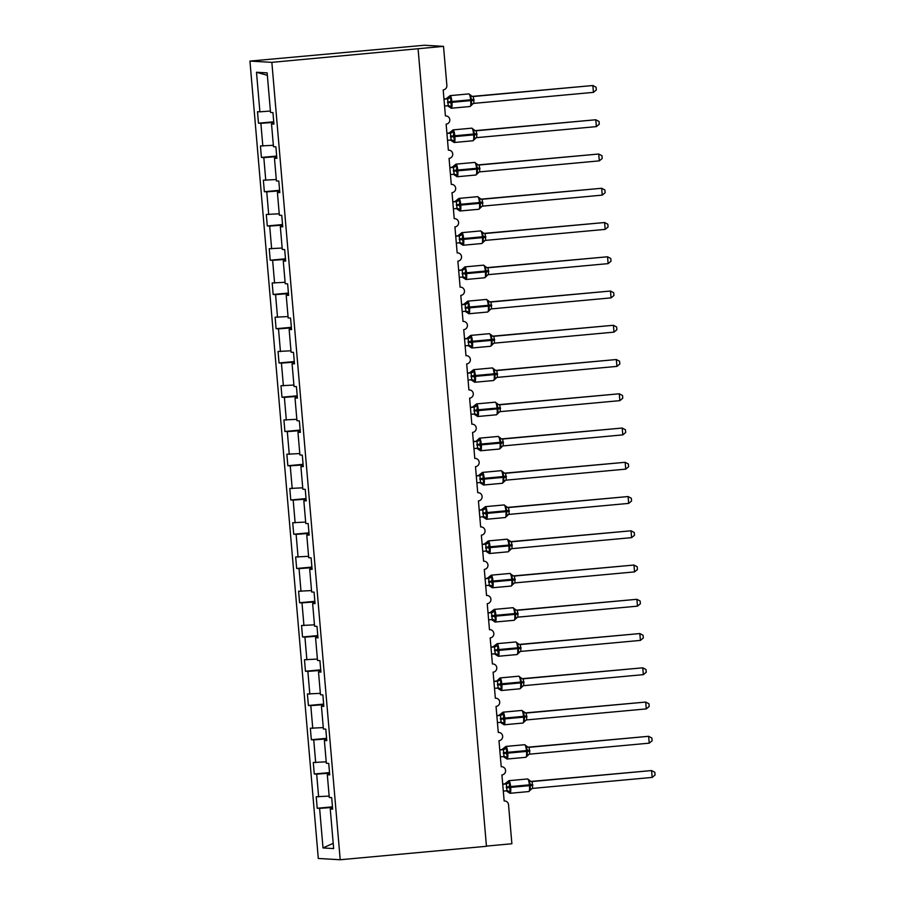 <?xml version="1.0" encoding="UTF-8"?>
<svg xmlns="http://www.w3.org/2000/svg" width="905" height="905" viewBox="0 0 905 905"><rect width="100%" height="100%" fill="white"/><g stroke="black" fill="none" stroke-linecap="round" stroke-linejoin="round"><path stroke-width="1.36" d="M249.938 61.088L424.411 45.25L443.518 46.359L271.851 62.355L249.938 61.088L318.3 858.472L340.212 859.75L271.851 62.355M332.463 806.841L317.214 808.244L316.218 796.739L329.149 796.083M332.621 808.731L330.257 809.002L333.651 848.573L323.006 847.951L319.612 808.38L317.214 808.244M319.612 808.38L332.508 807.418M443.518 46.359L446.866 85.409A4.129 4.039 93.3 0 1 443.19 89.889L445.418 115.919A4.129 4.039 -86.7 0 1 449.819 119.958A4.129 4.039 -86.7 0 1 446.131 124.143L448.36 150.173A4.129 4.039 -86.7 0 1 452.749 154.212A4.129 4.039 -86.7 0 1 449.061 158.398L451.29 184.428A4.129 4.039 -86.7 0 1 455.69 188.466A4.129 4.039 -86.7 0 1 452.002 192.641L454.231 218.682A4.129 4.039 -86.7 0 1 458.62 222.721A4.129 4.039 -86.7 0 1 454.932 226.895L457.172 252.925A4.129 4.039 -86.7 0 1 461.561 256.975A4.129 4.039 -86.7 0 1 457.873 261.149L460.102 287.179A4.129 4.039 -86.7 0 1 464.491 291.218A4.129 4.039 -86.7 0 1 460.803 295.403L463.043 321.433A4.129 4.039 -86.7 0 1 467.433 325.472A4.129 4.039 -86.7 0 1 463.745 329.658L465.973 355.688A4.129 4.039 -86.7 0 1 470.374 359.726A4.129 4.039 -86.7 0 1 466.686 363.912L468.914 389.942A4.129 4.039 -86.7 0 1 473.304 393.98A4.129 4.039 -86.7 0 1 469.616 398.155L471.844 424.196A4.129 4.039 -86.7 0 1 476.245 428.235A4.129 4.039 -86.7 0 1 472.557 432.409L474.786 458.439A4.129 4.039 -86.7 0 1 479.175 462.489A4.129 4.039 -86.7 0 1 475.487 466.663L477.727 492.693A4.129 4.039 -86.7 0 1 482.116 496.732A4.129 4.039 -86.7 0 1 478.428 500.918L480.657 526.948A4.129 4.039 -86.7 0 1 485.046 530.986A4.129 4.039 -86.7 0 1 481.358 535.172L483.598 561.202A4.129 4.039 -86.7 0 1 487.987 565.24A4.129 4.039 -86.7 0 1 484.299 569.426L486.528 595.456A4.129 4.039 -86.7 0 1 490.929 599.495A4.129 4.039 -86.7 0 1 487.241 603.669L489.469 629.699A4.129 4.039 -86.7 0 1 493.859 633.749A4.129 4.039 -86.7 0 1 490.171 637.923L492.399 663.953A4.129 4.039 -86.7 0 1 496.8 668.003A4.129 4.039 -86.7 0 1 493.112 672.177L495.34 698.208A4.129 4.039 -86.7 0 1 499.73 702.246A4.129 4.039 -86.7 0 1 496.042 706.432L498.282 732.462A4.129 4.039 -86.7 0 1 502.671 736.5A4.129 4.039 -86.7 0 1 498.983 740.686L501.212 766.716A4.129 4.039 -86.7 0 1 505.601 770.755A4.129 4.039 -86.7 0 1 501.924 774.929L504.153 800.97A4.129 4.039 -86.7 0 1 508.531 804.703L511.879 843.754L486.426 846.096M329.522 772.587L314.273 773.99L313.288 762.485L326.207 761.829M318.628 796.875L316.671 774.137L314.273 773.99M316.671 774.137L329.578 773.164M326.592 738.333L311.343 739.736L310.347 728.231L323.277 727.586M315.687 762.621L313.741 739.883L311.343 739.736M313.741 739.883L326.637 738.91M323.651 704.09L308.401 705.493L307.417 693.977L320.336 693.332M312.757 728.367L310.8 705.629L308.401 705.493M310.8 705.629L323.696 704.656M320.709 669.836L305.46 671.239L304.476 659.722L317.406 659.078M309.815 694.124L307.87 671.374L305.46 671.239M307.87 671.374L320.766 670.413M317.779 635.582L302.53 636.984L301.546 625.479L314.465 624.823M306.874 659.869L304.928 637.12L302.53 636.984M304.928 637.12L317.825 636.158M314.838 601.327L299.589 602.73L298.605 591.225L311.535 590.569M303.944 625.615L301.987 602.866L299.589 602.73M301.987 602.866L314.895 601.904M311.908 567.073L296.659 568.476L295.664 556.971L308.594 556.315M301.003 591.361L299.057 568.623L296.659 568.476M299.057 568.623L311.954 567.65M308.967 532.83L293.718 534.222L292.734 522.717L305.652 522.072M298.073 557.107L296.116 534.369L293.718 534.222M296.116 534.369L309.012 533.396M306.037 498.576L290.777 499.979L289.792 488.462L302.723 487.818M295.132 522.852L293.186 500.114L290.777 499.979M293.186 500.114L306.082 499.141M303.096 464.322L287.847 465.724L286.862 454.208L299.781 453.563M292.202 488.61L290.245 465.86L287.847 465.724M290.245 465.86L303.141 464.899M300.155 430.067L284.905 431.47L283.921 419.965L296.851 419.309M289.261 454.355L287.315 431.606L284.905 431.47M287.315 431.606L300.211 430.644M297.225 395.813L281.975 397.216L280.991 385.711L293.91 385.055M286.319 420.101L284.374 397.352L281.975 397.216M284.374 397.352L297.27 396.39M294.283 361.559L279.034 362.962L278.05 351.457L290.98 350.801M283.389 385.847L281.432 363.109L279.034 362.962M281.432 363.109L294.34 362.136M291.353 327.316L276.104 328.707L275.109 317.202L288.039 316.558M280.448 351.593L278.502 328.854L276.104 328.707M278.502 328.854L291.399 327.882M288.412 293.062L273.163 294.464L272.179 282.948L285.098 282.303M277.518 317.338L275.561 294.6L273.163 294.464M275.561 294.6L288.457 293.627M285.482 258.807L270.222 260.21L269.238 248.694L282.168 248.049M274.577 283.095L272.631 260.346L270.222 260.21M272.631 260.346L285.528 259.384M282.541 224.553L267.292 225.956L266.308 214.451L279.226 213.795M271.647 248.841L269.69 226.092L267.292 225.956M269.69 226.092L282.586 225.13M279.6 190.299L264.351 191.702L263.366 180.197L276.297 179.541M268.706 214.587L266.76 191.837L264.351 191.702M266.76 191.837L279.656 190.876M276.67 156.045L261.421 157.447L260.436 145.943L273.355 145.298M265.765 180.333L263.819 157.594L261.421 157.447M263.819 157.594L276.715 156.622M330.257 809.002L332.655 809.138L331.671 797.633L329.273 797.497L327.316 774.748L329.692 774.476M327.316 774.748L329.725 774.895L328.73 763.379L326.332 763.243L324.386 740.494L326.75 740.233M324.386 740.494L326.784 740.641L325.8 729.125L323.402 728.989L321.445 706.251L323.809 705.979M321.445 706.251L323.843 706.386L322.859 694.882L320.46 694.735L318.515 671.996L320.879 671.725M318.515 671.996L320.913 672.132L319.929 660.627L317.519 660.48L315.574 637.742L317.938 637.471M315.574 637.742L317.972 637.878L316.988 626.373L314.589 626.237L312.632 603.488L315.008 603.216M312.632 603.488L315.042 603.624L314.058 592.119L311.648 591.983L309.702 569.234L312.067 568.962M309.702 569.234L312.101 569.381L311.116 557.865L308.718 557.729L306.761 534.979L309.125 534.719M306.761 534.979L309.171 535.127L308.175 523.61L305.777 523.475L303.831 500.737L306.195 500.465M303.831 500.737L306.229 500.872L305.245 489.367L302.847 489.22L300.89 466.482L303.254 466.211M300.89 466.482L303.288 466.618L302.304 455.113L299.906 454.966L297.96 432.228L300.324 431.957M297.96 432.228L300.358 432.364L299.374 420.859L296.964 420.723L295.019 397.974L297.383 397.702M295.019 397.974L297.417 398.11L296.433 386.605L294.035 386.469L292.077 363.719L294.453 363.448M292.077 363.719L294.487 363.867L293.492 352.35L291.093 352.215L289.148 329.465L291.512 329.205M289.148 329.465L291.546 329.612L290.562 318.096L288.163 317.96L286.206 295.222L288.571 294.951M286.206 295.222L288.616 295.358L287.62 283.853L285.222 283.706L283.276 260.968L285.641 260.697M283.276 260.968L285.675 261.104L284.69 249.599L282.281 249.452L280.335 226.714L282.699 226.442M280.335 226.714L282.733 226.85L281.749 215.345L279.351 215.209L277.405 192.46L279.769 192.188M277.405 192.46L279.803 192.595L278.819 181.091L276.41 180.955L274.464 158.205L276.828 157.945M274.464 158.205L276.862 158.352L275.878 146.836L273.48 146.701L271.523 123.951L273.932 124.098L272.937 112.582L270.538 112.446L267.145 72.875L256.5 72.264L259.893 111.824L270.414 111.044M259.893 111.824L257.495 111.688L258.479 123.193L273.729 121.802M262.835 146.078L260.878 123.34L258.479 123.193M260.878 123.34L273.785 122.367M273.898 123.691L271.523 123.951M267.36 75.319L256.5 72.264M340.212 859.75L486.449 846.299L418.087 48.904M323.006 847.951L333.198 843.313M443.993 99.211L447.523 98.883A3.032 2.636 88.2 0 0 449.672 97.061L450.939 97.593L450.577 102.514L451.697 106.428L449.48 107.016M471.211 105.5L471.709 99.754L470.249 95.817L470.702 95.127L469.65 95.07M593.442 92.367L596.327 89.968L596.09 87.231L592.854 85.522L593.442 92.367L473.937 103.362L473.36 96.507L592.854 85.522L472.523 96.371M472.105 96.416L473.485 96.496A3.032 3.009 -111.1 0 1 470.702 95.127M444.581 106.055L448.235 105.727L447.647 98.871L446.108 98.803L450.124 95.636A5.916 1.199 84.7 0 1 450.158 95.636A5.916 1.199 84.7 0 1 451.867 101.598L451.946 102.412A5.916 1.199 84.7 0 1 451.278 108.238A5.916 1.199 84.7 0 1 451.244 108.238L447.364 105.727M443.97 98.996L446.12 98.803A3.032 3.009 -111.1 0 0 446.946 98.611M451.697 106.428L448.292 105.715M447.647 98.871L450.939 97.593M470.996 104.652L473.236 103.532A3.032 3.009 -111.1 0 0 471.562 105.15M470.249 95.817L473.36 96.507M446.923 133.454L450.43 133.137A3.032 2.636 88.2 0 0 452.613 131.316L453.869 131.847L453.439 135.954L454.627 140.682L452.41 141.27M474.141 139.743L474.639 133.997L473.179 130.071L473.643 129.381L472.591 129.325M596.372 126.621L599.268 124.223L599.031 121.485L595.784 119.765L596.372 126.621L476.878 137.617L476.29 130.761L595.784 119.765L475.464 130.625M475.035 130.659L476.415 130.75A3.032 3.009 -111.1 0 1 473.643 129.381M450.43 133.137L449.05 133.058L453.054 129.89A5.916 1.199 84.7 0 1 453.1 129.89A5.916 1.199 84.7 0 1 454.808 135.852L454.876 136.666A5.916 1.199 84.7 0 1 454.208 142.492A5.916 1.199 84.7 0 1 454.174 142.492L450.305 139.981M446.912 133.25L449.061 133.058A3.032 3.009 -111.1 0 0 449.876 132.865M447.511 140.309L451.165 139.981L450.464 133.137M454.627 140.682L451.233 139.97M450.577 133.126L453.869 131.847M473.937 138.906L476.177 137.786A3.032 3.009 -111.1 0 0 474.503 139.393M473.179 130.071L476.29 130.761M449.864 167.708L453.371 167.391A3.032 2.636 88.2 0 0 455.543 165.57L456.81 166.101L456.448 171.022L457.568 174.936L455.351 175.525M477.082 173.998L477.58 168.251L476.121 164.325L476.573 163.635L475.521 163.567M599.314 160.875L602.198 158.477L601.972 155.739L598.725 154.02L599.314 160.875L479.82 171.859L479.231 165.004L598.725 154.02L478.394 164.88M477.976 164.914L479.356 164.993A3.032 3.009 -111.1 0 1 476.573 163.635M453.371 167.391L451.991 167.301L455.996 164.144A5.916 1.199 84.7 0 1 457.749 170.095L457.817 170.921A5.916 1.199 84.7 0 1 457.149 176.747A5.916 1.199 84.7 0 1 457.115 176.747L453.247 174.224M449.842 167.504L451.991 167.301A3.032 3.009 -111.1 0 0 452.817 167.12M450.452 174.563L454.106 174.224L453.394 167.391M457.568 174.936L454.163 174.224A3.032 2.636 88.2 0 1 456.403 175.581M453.518 167.368L456.81 166.101M476.878 173.16L479.118 172.041A3.032 3.009 -111.1 0 0 479.107 172.041A3.032 3.009 -111.1 0 0 477.433 173.647M476.121 164.325L479.231 165.004M452.794 201.962L456.301 201.634A3.032 2.636 88.2 0 0 458.484 199.824L459.74 200.344L459.389 205.277L460.498 209.191L458.281 209.779M480.012 208.252L480.51 202.505L479.05 198.568L479.514 197.89L478.462 197.822M602.244 195.129L605.14 192.72L604.902 189.982L601.655 188.274L602.244 195.129L482.75 206.114L482.161 199.258L601.655 188.274L481.336 199.134M480.906 199.168L482.286 199.247A3.032 3.009 -111.1 0 1 479.514 197.89M456.301 201.634L454.921 201.555L458.937 198.387A5.916 1.199 84.7 0 1 460.679 204.349L460.747 205.175A5.916 1.199 84.7 0 1 460.091 211.001A5.916 1.199 84.7 0 1 460.045 211.001M452.783 201.758L454.932 201.555A3.032 3.009 -111.1 0 0 455.747 201.374M453.382 208.817L457.036 208.478L456.335 201.634M460.498 209.191L457.104 208.478A3.032 2.636 88.2 0 1 459.344 209.836M456.448 201.623L459.74 200.344M479.808 207.415L482.048 206.295A3.032 3.009 -111.1 0 0 480.374 207.901M479.05 198.568L482.161 199.258M455.735 236.216L459.242 235.888A3.032 2.636 88.2 0 0 461.414 234.067L462.681 234.599L462.319 239.531L463.439 243.445L461.222 244.022M482.953 242.506L483.451 236.759L481.992 232.823L482.456 232.132L481.403 232.076M605.185 229.384L608.07 226.974L607.843 224.236L604.597 222.528L605.185 229.384L485.691 240.368L485.103 233.513L604.597 222.528L484.266 233.377M483.847 233.422L485.227 233.501A3.032 3.009 -111.1 0 1 482.456 232.132M459.242 235.888L457.862 235.809L461.867 232.642A5.916 1.199 84.7 0 1 463.62 238.603L463.688 239.429A5.916 1.199 84.7 0 1 463.021 245.244A5.916 1.199 84.7 0 1 462.987 245.244M455.713 236.001L457.862 235.809A3.032 3.009 -111.1 0 0 458.688 235.617M456.324 243.072L459.978 242.732L459.265 235.888M463.439 243.445L460.045 242.732A3.032 2.636 88.2 0 1 462.274 244.09M459.389 235.877L462.681 234.599M482.75 241.669L484.99 240.538A3.032 3.009 -111.1 0 0 483.315 242.155M481.992 232.823L485.103 233.513M458.665 270.471L462.172 270.143A3.032 2.636 88.2 0 0 464.356 268.321L465.623 268.853L465.26 273.785L466.38 277.688L464.163 278.276M485.883 276.76L486.381 271.014L484.922 267.077L485.385 266.387L484.333 266.33M608.126 263.627L611.011 261.228L610.773 258.491L607.538 256.782L608.126 263.627L488.621 274.622L488.033 267.767L607.538 256.782L487.207 267.631M486.788 267.676L488.157 267.756M462.172 270.143L461.618 269.871A3.032 3.009 -111.1 0 0 461.629 269.871L464.808 266.896A5.916 1.199 84.7 0 1 466.55 272.858L466.629 273.683A5.916 1.199 84.7 0 1 465.962 279.498A5.916 1.199 84.7 0 1 465.928 279.498M458.654 270.256L460.803 270.063A3.032 3.009 -111.1 0 0 461.618 269.871M459.254 277.315L462.919 276.987L462.206 270.143M466.38 277.688L462.975 276.987A3.032 2.636 88.2 0 1 465.215 278.344M462.331 270.131L465.623 268.853M485.68 275.912L487.919 274.792A3.032 3.009 -111.1 0 0 486.245 276.41M484.922 267.077L488.033 267.767M461.607 304.725L465.113 304.397A3.032 2.636 88.2 0 0 467.285 302.575L468.552 303.107L468.123 307.214L469.31 311.942L467.093 312.53M488.824 311.015L489.322 305.268L487.863 301.331L488.327 300.641L487.275 300.584M611.056 297.881L613.952 295.483L613.714 292.745L610.468 291.037L611.056 297.881L491.562 308.877L490.974 302.021L610.468 291.037L490.137 301.885M489.718 301.931L491.098 302.01A3.032 3.009 -111.1 0 1 488.327 300.641M465.113 304.397L463.733 304.318L467.738 301.15A5.916 1.199 84.7 0 1 467.783 301.15A5.916 1.199 84.7 0 1 469.491 307.112L469.559 307.926A5.916 1.199 84.7 0 1 468.892 313.752A5.916 1.199 84.7 0 1 468.858 313.752M461.584 304.51L463.733 304.318A3.032 3.009 -111.1 0 0 464.559 304.125M462.195 311.569L465.849 311.241L465.147 304.397M469.31 311.942L465.917 311.23M465.26 304.385L468.552 303.107M488.621 310.166L490.861 309.046A3.032 3.009 -111.1 0 0 489.186 310.664M487.863 301.331L490.974 302.021M464.548 338.968L468.077 338.651A3.032 2.636 88.2 0 0 470.227 336.83L471.494 337.361L471.132 342.282L472.252 346.196L470.034 346.785M491.766 345.257L492.263 339.511L490.804 335.585L491.257 334.895L490.205 334.839M613.997 332.135L616.882 329.737L616.644 326.999L613.409 325.28L613.997 332.135L494.503 343.131L493.915 336.275L613.409 325.28L493.078 336.14M492.659 336.174L494.04 336.264A3.032 3.009 -111.1 0 1 491.257 334.895M465.136 345.823L468.79 345.495L468.202 338.64L466.663 338.572L470.679 335.404A5.916 1.199 84.7 0 1 470.713 335.404A5.916 1.199 84.7 0 1 472.433 341.366L472.501 342.181A5.916 1.199 84.7 0 1 471.833 348.006A5.916 1.199 84.7 0 1 471.799 348.006M464.525 338.764L466.675 338.572M472.252 346.196L468.847 345.484A3.032 2.636 88.2 0 1 471.086 346.841M468.202 338.64L471.494 337.361M491.562 344.42L493.791 343.3A3.032 3.009 -111.1 0 0 492.116 344.907M490.804 335.585L493.915 336.275M467.478 373.222L471.019 372.905A3.032 2.636 88.2 0 0 473.168 371.084L474.424 371.616L474.073 376.537L475.182 380.451L472.964 381.039M494.696 379.512L495.193 373.765L493.734 369.84L494.198 369.15L493.146 369.082M616.927 366.389L619.823 363.991L619.586 361.253L616.339 359.534L616.927 366.389L497.433 377.374L496.845 370.518L616.339 359.534L496.019 370.394M495.589 370.428L496.969 370.518M468.066 380.077L471.72 379.738L471.132 372.883L469.605 372.826L473.609 369.659A5.916 1.199 84.7 0 1 473.654 369.647A5.916 1.199 84.7 0 1 475.363 375.609L475.43 376.435A5.916 1.199 84.7 0 1 474.763 382.261A5.916 1.199 84.7 0 1 474.729 382.261M467.466 373.018L469.616 372.815M475.182 380.451L471.788 379.738M471.132 372.883L474.424 371.616M494.492 378.675L496.732 377.555A3.032 3.009 -111.1 0 0 495.058 379.161M493.734 369.84L496.845 370.518M470.419 407.476L473.949 407.148A3.032 2.636 88.2 0 0 476.098 405.338L477.365 405.859L477.003 410.791L478.123 414.705L475.906 415.293M497.637 413.766L498.135 408.019L496.675 404.083L497.139 403.404L496.076 403.336M619.868 400.644L622.753 398.234L622.527 395.496L619.28 393.788L619.868 400.644L500.375 411.628L499.786 404.773L619.28 393.788L498.949 404.648M498.531 404.682L499.911 404.761A3.032 3.009 -111.1 0 1 497.139 403.404M471.007 414.332L474.661 413.992L474.073 407.137L472.546 407.069L476.55 403.902A5.916 1.199 84.7 0 1 476.584 403.902A5.916 1.199 84.7 0 1 478.304 409.863L478.372 410.689A5.916 1.199 84.7 0 1 477.704 416.504A5.916 1.199 84.7 0 1 477.67 416.515M470.396 407.273L472.546 407.069A3.032 3.009 -111.1 0 0 473.372 406.888M478.123 414.705L474.729 413.992M474.073 407.137L477.365 405.859M497.433 412.929L499.673 411.809A3.032 3.009 -111.1 0 0 497.988 413.415M496.675 404.083L499.786 404.773M473.349 441.731L476.89 441.402A3.032 2.636 88.2 0 0 479.039 439.581L480.306 440.113L479.944 445.045L481.053 448.959L478.836 449.536M500.567 448.02L501.065 442.274L499.605 438.337L500.069 437.647L499.017 437.59M622.798 434.886L625.694 432.488L625.457 429.751L622.21 428.042L622.798 434.886L503.304 445.882L502.716 439.027L622.21 428.042L501.89 438.891M501.461 438.936L502.852 439.016A3.032 3.009 -111.1 0 1 500.069 437.647M473.937 448.586L477.591 448.247L477.003 441.391L475.476 441.323L476.302 441.131A3.032 3.009 -111.1 0 0 476.313 441.131L479.492 438.156A5.916 1.199 84.7 0 1 479.526 438.156A5.916 1.199 84.7 0 1 481.234 444.117L481.302 444.943A5.916 1.199 84.7 0 1 480.646 450.758A5.916 1.199 84.7 0 1 480.6 450.758M473.338 441.516L475.487 441.323A3.032 3.009 -111.1 0 0 476.302 441.131M481.053 448.959L477.659 448.247M477.003 441.391L480.306 440.113M500.363 447.183L502.603 446.052A3.032 3.009 -111.1 0 0 500.929 447.67M499.605 438.337L502.716 439.027M476.29 475.985L479.82 475.657A3.032 2.636 88.2 0 0 481.969 473.835L483.236 474.367L482.874 479.299L483.994 483.202L481.777 483.79M503.508 482.275L504.006 476.528L502.547 472.591L503.01 471.901L501.958 471.844M625.74 469.141L628.624 466.742L628.398 464.005L625.151 462.297L625.74 469.141L506.246 480.136L505.657 473.281L625.151 462.297L504.82 473.145M504.402 473.191L505.782 473.27A3.032 3.009 -111.1 0 1 503.01 471.901M476.878 482.829L480.532 482.501L479.944 475.645L478.417 475.577L482.422 472.41A5.916 1.199 84.7 0 1 482.456 472.41A5.916 1.199 84.7 0 1 484.175 478.372L484.243 479.198A5.916 1.199 84.7 0 1 483.575 485.012A5.916 1.199 84.7 0 1 483.542 485.012L479.673 482.501M476.268 475.77L478.417 475.577A3.032 3.009 -111.1 0 0 479.243 475.385M483.994 483.202L480.6 482.501M479.944 475.645L483.236 474.367M503.304 481.426L505.544 480.306A3.032 3.009 -111.1 0 0 503.87 481.924M502.547 472.591L505.657 473.281M479.231 510.239L482.727 509.911A3.032 2.636 88.2 0 0 484.91 508.09L486.177 508.621L485.815 513.542L486.935 517.456L484.718 518.045M506.438 516.529L506.936 510.771L505.476 506.845L505.94 506.155L504.888 506.099M628.681 503.395L631.566 500.997L631.328 498.259L628.093 496.551L628.681 503.395L509.176 514.391L508.587 507.535L628.093 496.551L507.762 507.4M507.343 507.445L508.723 507.524A3.032 3.009 -111.1 0 1 505.94 506.155M482.727 509.911L481.347 509.832L485.363 506.664A5.916 1.199 84.7 0 1 485.397 506.664A5.916 1.199 84.7 0 1 487.105 512.626L487.184 513.44A5.916 1.199 84.7 0 1 486.517 519.266A5.916 1.199 84.7 0 1 486.483 519.266L482.603 516.755M479.209 510.024L481.358 509.832A3.032 3.009 -111.1 0 0 482.184 509.639M479.808 517.083L483.474 516.755L482.761 509.911M486.935 517.456L483.53 516.744M482.885 509.9L486.177 508.621M506.234 515.68L508.474 514.56A3.032 3.009 -111.1 0 0 506.8 516.178M505.476 506.845L508.587 507.535M482.161 544.482L485.668 544.165A3.032 2.636 88.2 0 0 487.84 542.344L489.107 542.876L488.677 546.982L489.865 551.711L487.648 552.299M509.379 550.772L509.877 545.025L508.418 541.1L508.882 540.409L507.829 540.353M631.611 537.649L634.507 535.251L634.269 532.513L631.023 530.794L631.611 537.649L512.117 548.645L511.529 541.79L631.023 530.794L510.692 541.654M510.273 541.688L511.653 541.778A3.032 3.009 -111.1 0 1 508.882 540.409M485.668 544.165L484.288 544.086L488.293 540.919A5.916 1.199 84.7 0 1 488.338 540.919A5.916 1.199 84.7 0 1 490.046 546.88L490.114 547.695A5.916 1.199 84.7 0 1 489.447 553.521A5.916 1.199 84.7 0 1 489.413 553.521L485.544 551.009M482.15 544.278L484.288 544.086A3.032 3.009 -111.1 0 0 485.114 543.894M482.75 551.337L486.404 550.998L485.702 544.165M489.865 551.711L486.471 550.998M485.815 544.154L489.107 542.876M509.176 549.935L511.416 548.815A3.032 3.009 -111.1 0 0 509.741 550.421M508.418 541.1L511.529 541.79M485.103 578.736L488.61 578.419A3.032 2.636 88.2 0 0 490.781 576.598L492.048 577.13L491.687 582.051L492.806 585.965L490.589 586.553M512.321 585.026L512.818 579.279L511.359 575.354L511.811 574.664L510.759 574.596M634.552 571.903L637.437 569.505L637.199 566.768L633.964 565.048L634.552 571.903L515.058 582.888L514.47 576.033L633.964 565.048L513.633 575.908M513.214 575.942L514.594 576.021A3.032 3.009 -111.1 0 1 511.811 574.664M488.61 578.419L487.218 578.34L491.234 575.173A5.916 1.199 84.7 0 1 492.987 581.123L493.055 581.949A5.916 1.199 84.7 0 1 492.388 587.775A5.916 1.199 84.7 0 1 492.354 587.775L488.474 585.252M485.08 578.533L487.229 578.329A3.032 3.009 -111.1 0 0 488.055 578.148M485.691 585.592L489.345 585.252L488.632 578.419M492.806 585.965L489.401 585.252A3.032 2.636 88.2 0 1 491.641 586.61M488.757 578.397L492.048 577.13M512.117 584.189L514.357 583.069A3.032 3.009 -111.1 0 0 514.345 583.069A3.032 3.009 -111.1 0 0 512.671 584.675M511.359 575.354L514.47 576.033M488.033 612.99L491.539 612.662A3.032 2.636 88.2 0 0 493.723 610.852L494.978 611.373L494.628 616.305L495.736 620.219L493.519 620.807M515.25 619.28L515.748 613.533L514.289 609.597L514.753 608.918L513.701 608.85M637.482 606.158L640.378 603.748L640.14 601.01L636.894 599.302L637.482 606.158L517.988 617.142L517.4 610.287L636.894 599.302L516.574 610.162M516.144 610.196L517.524 610.275A3.032 3.009 -111.1 0 1 514.753 608.918M491.539 612.662L490.159 612.583L494.175 609.416A5.916 1.199 84.7 0 1 495.917 615.377L495.985 616.203A5.916 1.199 84.7 0 1 495.329 622.018A5.916 1.199 84.7 0 1 495.284 622.029M488.021 612.787L490.171 612.583A3.032 3.009 -111.1 0 0 490.985 612.402M488.621 619.846L492.275 619.506L491.573 612.662M495.736 620.219L492.343 619.506A3.032 2.636 88.2 0 1 494.583 620.864M491.687 612.651L494.978 611.373M515.047 618.443L517.287 617.323A3.032 3.009 -111.1 0 0 515.612 618.93M514.289 609.597L517.4 610.287M490.974 647.245L494.481 646.917A3.032 2.636 88.2 0 0 496.653 645.095L497.92 645.627L497.558 650.559L498.678 654.473L496.46 655.05M518.192 653.534L518.689 647.788L517.23 643.851L517.694 643.161L516.631 643.104M640.423 640.401L643.308 638.002L643.082 635.265L639.835 633.557L640.423 640.401L520.929 651.396L520.341 644.541L639.835 633.557L519.504 644.405M519.085 644.451L520.454 644.53M494.481 646.917L493.101 646.837L497.105 643.67A5.916 1.199 84.7 0 1 498.859 649.632L498.927 650.457A5.916 1.199 84.7 0 1 498.259 656.272A5.916 1.199 84.7 0 1 498.225 656.272M490.951 647.03L493.101 646.837A3.032 3.009 -111.1 0 0 493.926 646.645M491.562 654.1L495.216 653.761L494.503 646.917M498.678 654.473L495.284 653.761A3.032 2.636 88.2 0 1 497.512 655.118M494.628 646.905L497.92 645.627M517.988 652.697L520.228 651.566A3.032 3.009 -111.1 0 0 518.542 653.184M517.23 643.851L520.341 644.541M493.904 681.499L497.411 681.171A3.032 2.636 88.2 0 0 499.594 679.35L500.861 679.881L500.499 684.814L501.619 688.716L499.402 689.305M521.122 687.789L521.619 682.042L520.16 678.105L520.624 677.415L519.572 677.359M643.353 674.655L646.249 672.257L646.012 669.519L642.776 667.811L643.353 674.655L523.859 685.651L523.271 678.795L642.776 667.811L522.445 678.659M522.015 678.705L523.395 678.784M497.411 681.171L496.856 680.899A3.032 3.009 -111.1 0 0 496.868 680.899L500.046 677.924A5.916 1.199 84.7 0 1 501.789 683.886L501.868 684.712A5.916 1.199 84.7 0 1 501.2 690.526A5.916 1.199 84.7 0 1 501.155 690.526M493.892 681.284L496.042 681.092A3.032 3.009 -111.1 0 0 496.856 680.899M494.492 688.343L498.146 688.015L497.445 681.171M501.619 688.716L498.214 688.015A3.032 2.636 88.2 0 1 500.454 689.372M497.569 681.16L500.861 679.881M520.918 686.94L523.158 685.82A3.032 3.009 -111.1 0 0 521.484 687.438M520.16 678.105L523.271 678.795M496.845 715.753L500.375 715.425A3.032 2.636 88.2 0 0 502.524 713.604L503.791 714.135L503.429 719.056L504.549 722.971L502.332 723.559M524.063 722.043L524.561 716.285L523.101 712.359L523.565 711.669L522.513 711.613M646.294 708.909L649.19 706.511L648.953 703.773L645.706 702.065L646.294 708.909L526.801 719.905L526.212 713.05L645.706 702.065L525.375 712.914M524.957 712.959L526.337 713.038A3.032 3.009 -111.1 0 1 523.565 711.669M497.433 722.597L501.087 722.269L500.499 715.414L498.972 715.346L502.976 712.178A5.916 1.199 84.7 0 1 503.01 712.178A5.916 1.199 84.7 0 1 504.73 718.14L504.798 718.955A5.916 1.199 84.7 0 1 504.13 724.781A5.916 1.199 84.7 0 1 504.096 724.781M496.822 715.538L498.972 715.346A3.032 3.009 -111.1 0 0 499.798 715.154M504.549 722.971L501.155 722.258A3.032 2.636 88.2 0 1 503.384 723.615M500.499 715.414L503.791 714.135M523.859 721.195L526.099 720.075A3.032 3.009 -111.1 0 0 524.425 721.681M523.101 712.359L526.212 713.05M499.786 749.996L503.316 749.679A3.032 2.636 88.2 0 0 505.465 747.858L506.732 748.39L506.37 753.311L507.49 757.225L505.273 757.813M526.993 756.286L527.491 750.539L526.031 746.614L526.495 745.924L525.443 745.867M649.236 743.163L652.12 740.765L651.883 738.028L648.647 736.308L649.236 743.163L529.73 754.148L529.142 747.304L648.647 736.308L528.316 747.168M527.898 747.202L529.278 747.292A3.032 3.009 -111.1 0 1 526.495 745.924M500.363 756.851L504.028 756.512L503.44 749.668L501.902 749.6L505.918 746.433A5.916 1.199 84.7 0 1 505.952 746.433A5.916 1.199 84.7 0 1 507.66 752.394L507.739 753.209A5.916 1.199 84.7 0 1 507.072 759.035A5.916 1.199 84.7 0 1 507.038 759.035M499.764 749.793L501.913 749.589M507.49 757.225L504.085 756.512A3.032 2.636 88.2 0 1 506.325 757.87M503.44 749.668L506.732 748.39M526.789 755.449L529.029 754.329A3.032 3.009 -111.1 0 0 527.355 755.935M526.031 746.614L529.142 747.304M502.716 784.25L506.257 783.934A3.032 2.636 88.2 0 0 508.395 782.112L509.662 782.644L509.232 786.739L510.42 791.479L508.203 792.067M529.934 790.54L530.432 784.793L528.973 780.868L529.436 780.178L528.384 780.11M652.166 777.418L655.062 775.008L654.824 772.282L651.577 770.562L652.166 777.418L532.672 788.402L532.083 781.547L651.577 770.562L531.246 781.422M530.828 781.456L532.208 781.535A3.032 3.009 -111.1 0 1 529.436 780.178M503.304 791.106L506.958 790.766L506.37 783.911L504.843 783.843L508.848 780.687A5.916 1.199 84.7 0 1 508.893 780.676A5.916 1.199 84.7 0 1 510.601 786.637L510.669 787.463A5.916 1.199 84.7 0 1 510.001 793.289A5.916 1.199 84.7 0 1 509.968 793.289M502.705 784.047L504.843 783.843A3.032 3.009 -111.1 0 0 505.669 783.662M510.42 791.479L507.026 790.766M506.37 783.911L509.662 782.644M529.73 789.703L531.97 788.583A3.032 3.009 -111.1 0 0 530.296 790.189M528.973 780.868L532.083 781.547M447.579 102.74L474.084 100.308M473.383 103.475A3.032 3.009 -111.1 0 0 473.236 103.532L470.057 106.507A5.916 1.199 -95.3 0 0 470.057 106.507A5.916 1.199 -95.3 0 0 470.724 100.693L470.657 99.867A5.916 1.199 -95.3 0 0 468.937 93.905A5.916 1.199 -95.3 0 0 468.903 93.905A5.916 1.199 -95.3 0 0 468.869 93.916M474.005 99.482L447.511 101.926M450.532 107.084A3.032 2.636 88.2 0 0 448.269 105.727M450.509 136.994L477.014 134.562M476.324 137.73A3.032 3.009 -111.1 0 0 476.177 137.786L472.998 140.761A5.916 1.199 -95.3 0 0 472.998 140.761A5.916 1.199 -95.3 0 0 473.666 134.947L473.587 134.121A5.916 1.199 -95.3 0 0 471.878 128.159A5.916 1.199 -95.3 0 0 471.844 128.159A5.916 1.199 -95.3 0 0 471.81 128.171M476.946 133.736L450.441 136.169M453.462 141.327A3.032 2.636 88.2 0 0 451.199 139.97M453.45 171.249L479.955 168.805M479.107 172.041L475.928 175.016A5.916 1.199 -95.3 0 0 475.928 175.016A5.916 1.199 -95.3 0 0 476.596 169.19L476.528 168.375A5.916 1.199 -95.3 0 0 474.82 162.414A5.916 1.199 -95.3 0 0 474.774 162.414A5.916 1.199 -95.3 0 0 474.74 162.414M479.888 167.991L453.382 170.423M455.996 164.144A5.916 1.199 84.7 0 1 456.03 164.133L474.774 162.414L477.817 164.925M456.392 205.503L482.885 203.059M482.195 206.238A3.032 3.009 -111.1 0 0 482.048 206.295L478.869 209.27A5.916 1.199 -95.3 0 0 478.869 209.27A5.916 1.199 -95.3 0 0 479.537 203.444L479.469 202.63A5.916 1.199 -95.3 0 0 477.75 196.668A5.916 1.199 -95.3 0 0 477.716 196.668A5.916 1.199 -95.3 0 0 477.682 196.668M482.818 202.245L456.312 204.677M458.937 198.387A5.916 1.199 84.7 0 1 458.971 198.387L477.716 196.668L480.747 199.179M459.321 239.757L485.827 237.314M481.765 243.524A5.916 1.199 -95.3 0 0 481.811 243.524A5.916 1.199 -95.3 0 0 482.467 237.698L482.399 236.872A5.916 1.199 -95.3 0 0 480.691 230.911A5.916 1.199 -95.3 0 0 480.657 230.922A5.916 1.199 -95.3 0 0 480.612 230.922M485.759 236.488L459.254 238.931M461.867 232.642A5.916 1.199 84.7 0 1 461.901 232.642L480.657 230.922L483.689 233.433M485.137 240.492A3.032 3.009 -111.1 0 0 484.99 240.538L481.811 243.524L463.021 245.244L459.118 242.732M462.263 274L488.768 271.568M484.707 277.778A5.916 1.199 -95.3 0 0 484.741 277.767A5.916 1.199 -95.3 0 0 485.408 271.953L485.34 271.127A5.916 1.199 -95.3 0 0 483.621 265.165A5.916 1.199 -95.3 0 0 483.587 265.165A5.916 1.199 -95.3 0 0 483.553 265.176M488.689 270.742L462.184 273.186M464.808 266.896A5.916 1.199 84.7 0 1 464.842 266.896L483.587 265.165L486.619 267.688M488.067 274.747A3.032 3.009 -111.1 0 0 487.919 274.792L484.741 277.767L465.962 279.498L462.048 276.987M485.385 266.387A3.032 3.009 -111.1 0 0 488.168 267.756M465.193 308.254L491.698 305.822M487.637 312.021A5.916 1.199 -95.3 0 0 487.682 312.021A5.916 1.199 -95.3 0 0 488.349 306.207L488.27 305.381A5.916 1.199 -95.3 0 0 486.562 299.419A5.916 1.199 -95.3 0 0 486.528 299.419A5.916 1.199 -95.3 0 0 486.483 299.431M491.63 304.996L465.125 307.44M468.145 312.587A3.032 2.636 88.2 0 0 465.883 311.241M491.008 308.99A3.032 3.009 -111.1 0 0 490.861 309.046L487.682 312.021L468.892 313.752L464.989 311.241M468.134 342.509L494.639 340.076M490.578 346.276A5.916 1.199 -95.3 0 0 490.612 346.276A5.916 1.199 -95.3 0 0 491.279 340.461L491.211 339.635A5.916 1.199 -95.3 0 0 489.492 333.673A5.916 1.199 -95.3 0 0 489.458 333.673A5.916 1.199 -95.3 0 0 489.424 333.685L470.679 335.404M494.56 339.251L468.066 341.683M466.663 338.572A3.032 3.009 -111.1 0 0 467.5 338.38M493.938 343.244A3.032 3.009 -111.1 0 0 493.791 343.3L490.612 346.276L471.833 348.006L467.919 345.495M471.064 376.763L497.569 374.319M493.519 380.53A5.916 1.199 -95.3 0 0 493.553 380.53A5.916 1.199 -95.3 0 0 494.221 374.704L494.141 373.889A5.916 1.199 -95.3 0 0 492.433 367.928A5.916 1.199 -95.3 0 0 492.399 367.928A5.916 1.199 -95.3 0 0 492.365 367.928L473.609 369.659M497.501 373.505L470.996 375.937M474.016 381.096A3.032 2.636 88.2 0 0 471.754 379.738M469.605 372.826A3.032 3.009 -111.1 0 0 470.43 372.634M496.879 377.498A3.032 3.009 -111.1 0 0 496.732 377.555L493.553 380.53L474.763 382.261L470.86 379.738M494.198 369.15A3.032 3.009 -111.1 0 0 496.969 370.507M474.005 411.017L500.51 408.574M496.449 414.784A5.916 1.199 -95.3 0 0 496.483 414.784A5.916 1.199 -95.3 0 0 497.15 408.958L497.083 408.144A5.916 1.199 -95.3 0 0 495.374 402.182A5.916 1.199 -95.3 0 0 495.329 402.182A5.916 1.199 -95.3 0 0 495.295 402.182L476.55 403.902M500.442 407.759L473.937 410.191M476.958 415.35A3.032 2.636 88.2 0 0 474.695 413.992M499.82 411.752A3.032 3.009 -111.1 0 0 499.673 411.809L496.483 414.784L477.704 416.504L473.801 413.992M476.946 445.271L503.44 442.828M499.39 449.038A5.916 1.199 -95.3 0 0 499.424 449.038A5.916 1.199 -95.3 0 0 500.092 443.212L500.024 442.387A5.916 1.199 -95.3 0 0 498.304 436.425A5.916 1.199 -95.3 0 0 498.27 436.436A5.916 1.199 -95.3 0 0 498.236 436.436L479.492 438.156M503.372 442.002L476.867 444.446M479.899 449.604A3.032 2.636 88.2 0 0 477.636 448.247M502.75 446.007A3.032 3.009 -111.1 0 0 502.603 446.052L500.906 447.771M479.876 479.514L506.381 477.082M502.32 483.293A5.916 1.199 -95.3 0 0 502.365 483.281A5.916 1.199 -95.3 0 0 503.022 477.467L502.954 476.641A5.916 1.199 -95.3 0 0 501.246 470.679A5.916 1.199 -95.3 0 0 501.212 470.679A5.916 1.199 -95.3 0 0 501.166 470.691M506.314 476.256L479.808 478.7M482.829 483.858A3.032 2.636 88.2 0 0 480.566 482.501M505.691 480.261A3.032 3.009 -111.1 0 0 505.544 480.306L502.365 483.281L483.575 485.012M482.818 513.769L509.323 511.336M508.621 514.504A3.032 3.009 -111.1 0 0 508.474 514.56L505.295 517.536A5.916 1.199 -95.3 0 0 505.295 517.536A5.916 1.199 -95.3 0 0 505.963 511.721L505.895 510.895A5.916 1.199 -95.3 0 0 504.176 504.933A5.916 1.199 -95.3 0 0 504.142 504.933A5.916 1.199 -95.3 0 0 504.108 504.945M509.244 510.511L482.738 512.954M485.77 518.101A3.032 2.636 88.2 0 0 483.508 516.755M485.747 548.023L512.253 545.591M511.563 548.758A3.032 3.009 -111.1 0 0 511.416 548.815L508.237 551.79A5.916 1.199 -95.3 0 0 508.237 551.79A5.916 1.199 -95.3 0 0 508.904 545.975L508.825 545.149A5.916 1.199 -95.3 0 0 507.117 539.188A5.916 1.199 -95.3 0 0 507.083 539.188A5.916 1.199 -95.3 0 0 507.049 539.199M512.185 544.765L485.68 547.197M488.7 552.355A3.032 2.636 88.2 0 0 486.438 550.998M488.689 582.277L515.194 579.833M514.345 583.069L511.167 586.044A5.916 1.199 -95.3 0 0 511.167 586.044A5.916 1.199 -95.3 0 0 511.834 580.218L511.766 579.404A5.916 1.199 -95.3 0 0 510.058 573.442A5.916 1.199 -95.3 0 0 510.013 573.442A5.916 1.199 -95.3 0 0 509.979 573.442M515.126 579.019L488.621 581.451M491.234 575.173A5.916 1.199 84.7 0 1 491.268 575.161L510.013 573.442L513.044 575.953M491.619 616.531L518.124 614.088M517.434 617.267A3.032 3.009 -111.1 0 0 517.287 617.323L514.108 620.298A5.916 1.199 -95.3 0 0 514.108 620.298A5.916 1.199 -95.3 0 0 514.775 614.472L514.707 613.658A5.916 1.199 -95.3 0 0 512.988 607.696A5.916 1.199 -95.3 0 0 512.954 607.696A5.916 1.199 -95.3 0 0 512.92 607.696M518.056 613.273L491.551 615.705M494.175 609.416A5.916 1.199 84.7 0 1 494.209 609.416L512.954 607.696L515.986 610.208M494.56 650.786L521.065 648.342M517.004 654.553A5.916 1.199 -95.3 0 0 517.038 654.553A5.916 1.199 -95.3 0 0 517.705 648.727L517.637 647.901A5.916 1.199 -95.3 0 0 515.929 641.939A5.916 1.199 -95.3 0 0 515.884 641.95A5.916 1.199 -95.3 0 0 515.85 641.95M520.997 647.516L494.492 649.96M497.105 643.67A5.916 1.199 84.7 0 1 497.139 643.67L515.884 641.95L518.927 644.462M520.375 651.521A3.032 3.009 -111.1 0 0 520.228 651.566L517.038 654.553L498.259 656.272L494.356 653.761M517.694 643.161A3.032 3.009 -111.1 0 0 520.466 644.53M497.501 685.028L523.995 682.596M519.945 688.807A5.916 1.199 -95.3 0 0 519.979 688.796A5.916 1.199 -95.3 0 0 520.647 682.981L520.579 682.155A5.916 1.199 -95.3 0 0 518.859 676.193A5.916 1.199 -95.3 0 0 518.825 676.193A5.916 1.199 -95.3 0 0 518.791 676.205M523.927 681.77L497.422 684.214M500.046 677.924A5.916 1.199 84.7 0 1 500.08 677.924L518.825 676.193L521.857 678.716M523.305 685.775A3.032 3.009 -111.1 0 0 523.158 685.82L519.979 688.796L501.2 690.526L497.286 688.015M520.624 677.415A3.032 3.009 -111.1 0 0 523.407 678.784M500.431 719.283L526.936 716.851M522.875 723.05A5.916 1.199 -95.3 0 0 522.92 723.05A5.916 1.199 -95.3 0 0 523.576 717.235L523.509 716.409A5.916 1.199 -95.3 0 0 521.8 710.448A5.916 1.199 -95.3 0 0 521.766 710.448A5.916 1.199 -95.3 0 0 521.721 710.459M526.868 716.025L500.363 718.468M526.246 720.018A3.032 3.009 -111.1 0 0 526.099 720.075L522.92 723.05L504.13 724.781L500.227 722.269M503.372 753.537L529.878 751.105M525.816 757.304A5.916 1.199 -95.3 0 0 525.85 757.304A5.916 1.199 -95.3 0 0 526.518 751.489L526.45 750.664A5.916 1.199 -95.3 0 0 524.73 744.702A5.916 1.199 -95.3 0 0 524.696 744.702A5.916 1.199 -95.3 0 0 524.662 744.713L505.918 746.433M529.798 750.279L503.304 752.711M501.902 749.6A3.032 3.009 -111.1 0 0 502.739 749.408M529.176 754.272A3.032 3.009 -111.1 0 0 529.029 754.329L525.85 757.304L507.072 759.035L503.157 756.512M506.302 787.791L532.807 785.348M528.758 791.558A5.916 1.199 -95.3 0 0 528.792 791.558A5.916 1.199 -95.3 0 0 529.459 785.732L529.38 784.918A5.916 1.199 -95.3 0 0 527.672 778.956A5.916 1.199 -95.3 0 0 527.638 778.956A5.916 1.199 -95.3 0 0 527.604 778.956L508.848 780.687M532.74 784.533L506.234 786.965M509.255 792.124A3.032 2.636 88.2 0 0 506.992 790.766M532.117 788.527A3.032 3.009 -111.1 0 0 531.97 788.583L528.792 791.558L510.001 793.289L506.099 790.766M501.811 766.705L501.212 766.671M504.741 800.959L504.142 800.925M498.87 732.45L498.27 732.417M495.929 698.196L495.34 698.162M492.999 663.942L492.399 663.908M490.058 629.699L489.469 629.665M487.128 595.445L486.528 595.411M484.186 561.191L483.587 561.157M481.256 526.936L480.657 526.902M478.315 492.682L477.716 492.648M475.374 458.428L474.786 458.394M472.444 424.185L471.844 424.151M469.503 389.931L468.914 389.897M466.573 355.676L465.973 355.642M463.632 321.422L463.032 321.388M460.69 287.168L460.102 287.134M457.76 252.914L457.161 252.88M454.819 218.671L454.231 218.637M451.889 184.416L451.29 184.382M448.948 150.162L448.36 150.128M446.018 115.908L445.418 115.874M471.935 96.428L468.903 93.905L450.124 95.636M470.057 106.507L451.278 108.238M474.876 130.671L471.844 128.159L453.054 129.89M472.998 140.761L454.208 142.492M475.928 175.016L457.149 176.747M456.177 208.478L459.853 211.001L478.869 209.27M489.56 301.942L486.528 299.419L467.738 301.15M492.49 336.185L489.458 333.673M495.431 370.439L492.399 367.928M498.372 404.693L495.329 402.182M476.731 448.247L480.408 450.769L499.424 449.038L500.906 447.783M501.302 438.948L498.27 436.436M504.243 473.202L501.212 470.679L482.422 472.41M507.173 507.456L504.142 504.933L485.363 506.664M505.295 517.536L486.517 519.266M508.814 540.228L507.083 539.188L488.293 540.919M508.237 551.79L489.447 553.521M508.802 540.228L510.986 541.699L510.115 541.699M511.167 586.044L492.388 587.775M491.415 619.506L495.092 622.029L514.108 620.298M524.798 712.97L525.669 712.959L521.766 710.448L502.976 712.178M527.728 747.213L524.696 744.702M530.669 781.467L527.638 778.956"/></g></svg>
